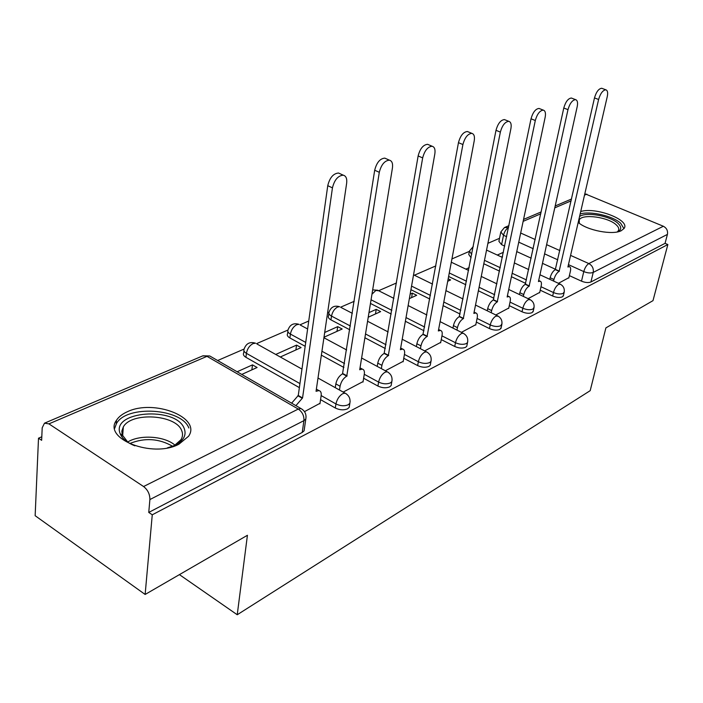<?xml version="1.0" encoding="UTF-8"?>
<svg xmlns="http://www.w3.org/2000/svg" width="703" height="703" viewBox="0 0 703 703"><rect width="100%" height="100%" fill="white"/><g stroke="black" fill="none" stroke-linecap="round" stroke-linejoin="round"><path stroke-width="1.05" d="M540.229 290.198L552.663 296.025C556.512 297.597 559.755 297.87 562.409 296.842L563.49 295.234M509.271 305.656L522.039 311.798C525.967 313.441 529.324 313.714 532.127 312.624L533.313 310.823M476.344 322.088L489.464 328.582C493.471 330.305 496.951 330.577 499.912 329.417L501.221 327.387M441.247 339.593L454.736 346.474C458.822 348.275 462.442 348.547 465.588 347.308L466.774 346.271L467.029 345.024M403.759 358.266L417.644 365.586C421.818 367.476 425.57 367.748 428.918 366.412L430.245 365.261L430.517 363.829M363.627 378.24L377.933 386.052C382.186 388.038 386.096 388.311 389.664 386.87L391.149 385.587L391.439 383.935M320.559 399.638L335.313 408.012C339.663 410.095 343.741 410.367 347.546 408.83L349.206 407.38L349.514 405.473M127.296 411.773C122.269 414.023 118.658 416.853 116.47 420.289C102.506 438.751 152.613 458.391 178.878 444.234L188.589 436.247C201.796 417.485 153.869 398.768 127.296 411.773M578.209 222.385C586.856 230.391 612.796 235.382 621.32 230.672L624.115 228.396C630.494 220.021 595.898 206.752 580.722 211.515M499.525 238.299L487.908 243.335M469.288 251.402L451.932 258.932M435.86 265.901L414.375 275.216M396.492 282.966L378.636 290.717M354.233 301.297L340.604 307.202M328.986 312.246L327.589 312.853M308.731 321.025L300.014 324.804M287.984 330.023L256.586 343.635M244.108 349.048L217.658 360.525M41.802 436.774L38.507 438.206L41.644 440.315L42.198 427.802L44.482 423.188L48.911 423.865L143.57 486.529L298.274 409.058L206.998 356.351L48.911 423.865M145.134 594.457L152.261 514.798L667.85 244.53L652.99 300.647L605.889 327.897L590.195 390.666L237.236 614.747L247.421 535.282L145.134 594.457L35.15 515.703L38.507 438.206M584.834 193.729L663.36 226.252C666.655 228.027 668.008 230.742 667.419 234.398L665.064 243.343L590.924 281.982C588.411 282.94 585.274 282.668 581.504 281.165L569.377 275.629M555.616 269.337L542.479 263.344M531.178 258.177L516.758 251.586M504.71 246.085L501.59 244.662L503.524 235.277L500.817 231.955L504.464 227.544L508.533 227.587C506.178 228.923 504.508 231.489 503.524 235.277L506.652 236.691M665.064 243.343L667.85 244.53M306.077 416.668L305.805 419.032L303.924 420.64L149.888 499.561L148.755 512.425L152.261 514.798M149.888 499.561C149.906 494.209 147.797 489.859 143.57 486.529M304.487 411.633L320.014 403.311M241.779 374.427L257.087 367.502L252.482 364.883L251.876 369.857M343.178 392.081L363.082 381.571M280.295 357.001L301.086 347.598L296.552 345.111L295.884 349.953M385.349 370.771L403.223 361.307M324.004 337.229L342.176 329.013L337.704 326.64L336.983 331.359M424.665 350.911L440.719 342.379M368.231 317.229L380.631 311.614L376.228 309.355L375.472 313.951M461.396 332.343L475.826 324.654M409.366 298.617L416.703 295.295L412.362 293.142L411.571 297.624M495.8 314.962L508.77 308.028M447.714 281.27L450.597 279.961L448.18 278.801M528.076 298.652L539.737 292.395M525.712 283.397L511.441 276.71M499.534 271.13L483.813 263.766M493.928 298.265L478.392 290.787M465.808 284.733L448.619 276.464M460.078 314.03L443.118 305.629M429.779 299.021L410.939 289.689M423.962 330.762L405.376 321.271M391.202 314.039L370.463 303.441M385.323 348.539L364.901 337.765M349.786 329.786L330.946 319.856L331.508 316.086C329.189 314.786 328.38 313.433 329.092 312.044C330.937 306.974 334.443 305.199 339.593 306.719L337.616 307.018C334.47 308.766 332.44 311.789 331.508 316.086L350.375 326.007M343.899 367.458L321.368 355.147M305.181 346.307L289.882 337.95L290.401 334.083C288.089 332.739 287.307 331.333 288.063 329.874C289.979 324.575 293.617 322.73 298.986 324.347L296.78 324.672C293.432 326.526 291.306 329.663 290.401 334.083L305.726 342.423M299.373 387.625L245.927 357.317L246.401 353.337C244.108 351.948 243.361 350.489 244.161 348.96C246.147 343.407 249.943 341.491 255.549 343.205L253.089 343.565C249.512 345.533 247.28 348.785 246.401 353.337L299.935 383.592M179.414 574.623L237.236 614.747M558.437 283.309L568.903 277.667M503.436 252.28L497.267 255.048M469.147 267.667L465.869 269.135M412.362 293.142L410.157 294.135M376.228 309.355L368.978 312.607M337.704 326.64L324.698 332.475M296.552 345.111L275.725 354.453M252.482 364.883L237.148 371.764M469.261 251.955L468.769 254.486L471.08 257.79M328.881 313.468L328.538 315.805C327.826 317.194 328.635 318.547 330.946 319.856M287.852 331.491L287.553 333.732C286.798 335.19 287.571 336.596 289.882 337.95M243.941 350.806L243.695 352.924C242.895 354.461 243.633 355.92 245.927 357.317M500.659 232.719L498.902 241.314L501.59 244.662M148.755 512.425L302.228 432.442L304.1 430.816L304.425 428.602M501.432 256.973L502.566 256.454M319.935 403.83L321.148 395.675C321.508 392.731 320.77 391.035 318.951 390.587L316.051 391.29L346.658 183.149C347.159 178.58 346.025 175.917 343.24 175.179C338.02 175.645 334.426 179.871 332.449 187.868L302.554 397.951L295.919 405.64M291.622 403.171L298.265 395.499L327.756 185.68C329.716 177.692 333.31 173.474 338.538 173.026L340.243 173.808M302.554 397.951L298.265 395.499M363.003 382.063L364.303 374.137C364.699 371.219 364.031 369.541 362.309 369.11L359.716 369.743L392.432 167.947C393.003 163.465 391.993 160.873 389.392 160.161C384.62 160.618 381.263 164.669 379.304 172.305L346.755 376.14C343.328 378.249 341.096 381.606 340.067 386.237L335.841 383.891C336.869 379.269 339.101 375.912 342.528 373.82L374.69 170.231C376.632 162.604 379.998 158.57 384.778 158.122L386.219 158.755M335.261 387.661L335.841 383.891M339.479 390.016L340.067 386.237M347.168 375.938L342.941 373.618M403.135 361.781L404.506 354.066C404.946 351.175 404.348 349.523 402.714 349.101L400.376 349.681L434.841 153.86C435.465 149.475 434.559 146.945 432.134 146.25C427.758 146.707 424.594 150.591 422.67 157.903L388.293 355.639C385.095 357.616 382.968 360.85 381.914 365.349L377.757 363.117C378.812 358.635 380.929 355.41 384.137 353.442L418.136 155.943C420.06 148.632 423.215 144.756 427.609 144.317L428.83 144.844M377.212 366.395L377.757 363.117M381.351 368.627L381.914 365.349M388.68 355.454L384.523 353.249M134.844 445.816C127.076 442.714 122.181 438.672 120.169 433.689L120.169 433.681C110.635 410.956 176.022 406.097 184.177 428.382C186.822 435.333 183.457 441.089 174.089 445.649L167.279 447.916M174.502 445.465L180.987 439.691C182.771 436.73 183 433.681 181.655 430.561C176.005 414.603 131.461 411.686 123.324 426.923L121.839 431.124L122.217 434.867L128.06 442.442M188.826 427.995C181.655 408.302 126.637 404.7 116.47 423.549L114.677 428.355M578.982 223.018L578.288 222.043M579.571 216.48C586.117 211.621 610.081 215.883 617.893 223.282C621.76 226.92 621.663 229.784 617.586 231.885M617.225 231.955L618.315 230.795C619.343 229.011 618.614 227.007 616.153 224.775C608.104 217.034 582.312 213.571 579.272 219.846L579.272 223.246M623.948 228.642L620.644 223.211C612.779 215.9 590.432 210.803 580.16 213.949M440.632 342.836L442.064 335.322C442.53 332.457 441.994 330.823 440.447 330.419L438.338 330.946L474.226 140.785C474.894 136.487 474.094 134.009 471.827 133.35C467.794 133.79 464.815 137.524 462.908 144.537L427.046 336.517C424.05 338.38 422.02 341.5 420.948 345.858L416.861 343.749C417.925 339.382 419.955 336.28 422.96 334.426L458.461 142.674C460.36 135.661 463.339 131.936 467.39 131.505L468.435 131.936M416.352 346.588L416.861 343.749M420.429 348.706L420.948 345.858M427.406 336.342L423.32 334.241M475.738 325.094L477.223 317.774C477.715 314.944 477.232 313.336 475.773 312.94L473.848 313.415L510.914 128.596C511.617 124.387 510.914 121.971 508.787 121.329C505.053 121.768 502.25 125.354 500.36 132.102L463.286 318.635C460.474 320.392 458.523 323.398 457.442 327.642L453.426 325.63C454.498 321.385 456.449 318.389 459.261 316.64L496.002 130.319C497.873 123.587 500.685 120.002 504.429 119.58L505.325 119.941M452.952 328.099L453.426 325.63M456.959 330.111L457.442 327.642M463.62 318.468L459.604 316.473M508.682 308.45L510.193 301.315C510.721 298.52 510.281 296.93 508.902 296.543L507.153 296.982L545.168 117.225C545.906 113.104 545.273 110.731 543.287 110.116C539.825 110.547 537.162 114.009 535.308 120.503L497.241 301.877C494.596 303.547 492.724 306.446 491.634 310.577L487.689 308.652C488.77 304.522 490.641 301.631 493.286 299.97L531.029 118.798C532.874 112.313 535.537 108.86 539.008 108.447L539.79 108.745M487.249 310.788L487.689 308.652M491.195 312.712L491.634 310.577M497.557 301.719L493.603 299.821M539.64 292.808L541.196 285.84C541.741 283.081 541.354 281.508 540.045 281.138L538.445 281.543L577.216 106.584C577.98 102.541 577.427 100.221 575.564 99.633C572.339 100.054 569.808 103.385 567.98 109.65L529.122 286.147C526.626 287.72 524.833 290.524 523.744 294.548L519.86 292.712C520.949 288.696 522.742 285.893 525.238 284.32L563.78 108.016C565.599 101.768 568.129 98.438 571.363 98.025L572.04 98.288M519.464 294.557L519.86 292.712M523.34 296.402L523.744 294.548M529.421 285.998L525.536 284.179M568.806 278.063L570.388 271.27C570.95 268.546 570.608 266.999 569.368 266.63L567.901 267.008L607.269 96.601C608.06 92.638 607.577 90.379 605.819 89.799C602.805 90.212 600.406 93.437 598.605 99.475L559.122 271.34C556.767 272.843 555.045 275.55 553.946 279.478L550.133 277.72C551.222 273.801 552.945 271.094 555.308 269.601L594.483 97.919C596.276 91.882 598.684 88.666 601.698 88.262L602.286 88.481M549.772 279.311L550.133 277.72M553.586 281.068L553.946 279.478M559.403 271.2L555.581 269.46M564.289 291.736L563.208 293.371C560.555 294.39 557.303 294.118 553.454 292.545L541.002 286.727M552.663 296.025L553.454 292.545C554.57 288.582 556.319 285.831 558.7 284.284L560.599 284.32M534.095 307.229L532.918 309.065C530.115 310.155 526.749 309.874 522.821 308.239L510.026 302.105M522.039 311.798L522.821 308.239C523.928 304.171 525.747 301.323 528.278 299.689L530.387 299.759M501.986 323.688L500.685 325.761C497.715 326.921 494.235 326.64 490.219 324.935L477.082 318.45M489.464 328.582L490.219 324.935C491.327 320.753 493.216 317.809 495.905 316.086L498.269 316.192M467.767 341.219L467.53 342.537L466.335 343.565C463.189 344.804 459.569 344.523 455.474 342.73L441.959 335.849M454.736 346.474L455.474 342.73C456.563 338.433 458.541 335.384 461.405 333.556L463.101 333.204L464.05 333.705M431.22 359.91L430.965 361.43L429.638 362.572C426.29 363.899 422.529 363.618 418.347 361.737L404.445 354.426M417.644 365.586L418.347 361.737C419.436 357.326 421.501 354.154 424.55 352.221L426.431 351.825L427.529 352.431M392.098 379.892L391.835 381.641L390.35 382.924C386.782 384.348 382.871 384.075 378.601 382.089L364.277 374.295M377.933 386.052L378.601 382.089C379.673 377.555 381.834 374.26 385.095 372.203L387.195 371.764L388.46 372.485M350.129 401.29L349.857 403.329L348.187 404.77C344.382 406.308 340.296 406.026 335.937 403.944L321.166 395.587M335.313 408.012L335.937 403.944C336.992 399.26 339.259 395.833 342.748 393.654L345.103 393.153L346.561 394.031M581.504 281.165L583.78 271.578L568.446 264.644M557.769 259.82L544.579 253.853M533.234 248.721L518.744 242.166M520.677 233.027L535.229 239.547M546.618 244.653L559.86 250.584M570.59 255.391L588.833 263.572L663.36 226.252M586.856 194.133L584.501 195.135M571.144 200.847L554.781 207.833M540.818 213.791L523.146 221.34M526.459 279.943L512.171 273.274M500.246 267.702L484.499 260.347M494.657 294.733L479.095 287.263M466.493 281.218L449.279 272.966M460.79 310.401L443.795 302.018M430.438 295.427L411.563 286.112M424.638 327.036L406.026 317.571M391.835 310.348L371.061 299.777M385.973 344.725L365.516 333.969M344.514 363.539L321.939 351.254M257.026 344.022L301.974 369.093M471.739 254.389L469.428 251.085L473.286 246.489M300.269 325.032L307.615 328.978M340.718 307.308L352.352 313.345M378.618 290.708L375.85 290.48L371.957 294.214M414.216 275.145L413.557 274.776M302.228 432.442L303.924 420.64C304.188 415.754 302.299 411.896 298.274 409.058L300.91 408.522L302.598 409.585M590.924 281.982L593.227 272.413C590.713 273.362 587.559 273.08 583.78 271.578C584.887 267.702 586.574 265.031 588.833 263.572C592.313 265.541 593.771 268.493 593.227 272.413L667.419 234.398M44.869 423.021L202.596 355.938L209.74 355.964L211.445 356.939M302.114 398.17L297.817 395.719M332.449 187.868L327.756 185.68M346.755 376.14L342.528 373.82M379.304 172.305L374.69 170.231M388.293 355.639L384.137 353.442M422.67 157.903L418.136 155.943M127.603 442.09C139.677 434.331 164.581 436.009 175.003 445.175M172.587 446.273C159.01 438.461 144.756 437.53 129.835 443.496M427.046 336.517L422.96 334.426M462.908 144.537L458.461 142.674M463.286 318.635L459.261 316.64M500.36 132.102L496.002 130.319M497.241 301.877L493.286 299.97M535.308 120.503L531.029 118.798M529.122 286.147L525.238 284.32M567.98 109.65L563.78 108.016M559.122 271.34L555.308 269.601M598.605 99.475L594.483 97.919M116.197 423.997L116.47 420.289M349.206 407.38L349.857 403.329C350.656 398.803 349.075 395.411 345.103 393.153L318.002 378.038M391.149 385.587L391.835 381.641C392.634 377.23 391.079 373.934 387.195 371.764L361.614 358.012M430.245 365.261L430.965 361.43C431.756 357.124 430.245 353.925 426.431 351.825L402.213 339.25M466.774 346.271L467.53 342.537C468.312 338.336 466.836 335.226 463.101 333.204L440.096 321.631M500.993 328.486L501.766 324.839C502.54 320.753 501.098 317.721 497.434 315.761L475.527 305.067M533.102 311.781L533.893 308.23C534.658 304.241 533.252 301.297 529.658 299.399L508.744 289.478M563.288 296.086L564.096 292.615C564.861 288.722 563.481 285.849 559.957 284.012L539.948 274.768M323.925 337.748L346.632 349.962M367.581 321.253L388.153 331.948M393.873 298.38L377.643 290.216L372.66 289.882M408.144 305.559L426.853 314.97M413.549 274.82L432.521 284.082M445.948 290.629L463.022 298.968M451.308 262.219L468.602 270.427M481.265 276.437L496.907 283.854M486.555 250.092L502.373 257.403M514.35 262.94L528.709 269.574M304.1 430.816L305.805 419.032C306.613 414.357 304.979 410.86 300.91 408.522L209.74 355.964L202.921 355.788M571.565 199.002L555.194 205.961M541.231 211.902L523.559 219.415M508.937 225.637L504.842 227.377M318.951 390.587L316.368 389.137M343.24 175.179L338.538 173.026M362.309 369.11L360.024 367.862M389.392 160.161L384.778 158.122M402.714 349.101L400.666 348.029M432.134 146.25L427.609 144.317M122.638 436.009L123.324 426.923M122.427 435.509L120.169 433.689M578.947 222.412L578.384 221.647M578.639 222.57L579.272 219.846M440.447 330.419L438.61 329.487M471.827 133.35L467.39 131.505M475.773 312.94L474.112 312.123M508.787 121.329L504.429 119.58M508.902 296.543L507.399 295.822M543.287 110.116L539.008 108.447M540.045 281.138L538.683 280.497M575.564 99.633L571.363 98.025M569.368 266.63L568.121 266.068M605.819 89.799L601.698 88.262"/></g></svg>
